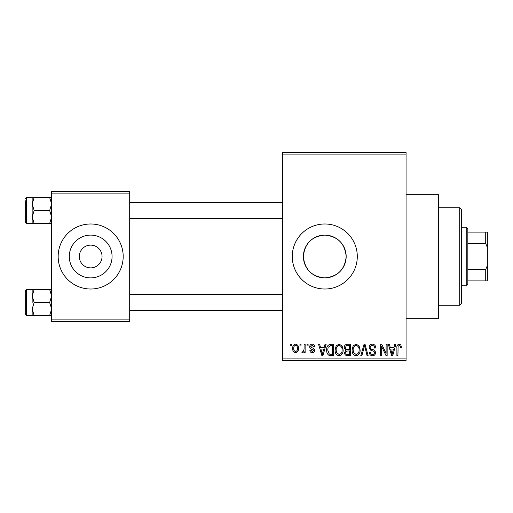 <?xml version="1.0" encoding="UTF-8"?>
<svg xmlns="http://www.w3.org/2000/svg" width="513" height="513" viewBox="0 0 513 513"><rect width="100%" height="100%" fill="white"/><g stroke="black" fill="none" stroke-linecap="round" stroke-linejoin="round"><path stroke-width="0.77" d="M324.78 235.108A21.392 21.392 0 0 0 303.388 256.5A21.392 21.392 0 0 0 324.78 277.892C337.791 276.642 344.922 269.511 346.172 256.513C344.909 243.47 337.778 236.333 324.78 235.108C311.769 236.358 304.639 243.489 303.388 256.494C304.639 269.517 311.769 276.648 324.78 277.892A21.392 21.392 0 0 0 346.172 256.5A21.392 21.392 0 0 0 324.78 235.108M324.78 223.989A32.511 32.511 0 0 0 292.263 256.5A32.511 32.511 0 0 0 324.78 289.011A32.511 32.511 0 0 0 357.292 256.5A32.511 32.511 0 0 0 324.78 223.989M406.065 194.722L438.577 194.722L438.577 318.278L406.065 318.278M90.679 245.118A11.382 11.382 0 0 0 79.297 256.5A11.382 11.382 0 0 0 90.679 267.882A11.382 11.382 0 0 0 102.055 256.5A11.382 11.382 0 0 0 90.679 245.118M90.679 235.108A21.392 21.392 0 0 0 69.287 256.5A21.392 21.392 0 0 0 90.679 277.892A21.392 21.392 0 0 0 112.071 256.5A21.392 21.392 0 0 0 90.679 235.108M90.679 223.989A32.511 32.511 0 0 0 58.161 256.5A32.511 32.511 0 0 0 90.679 289.011A32.511 32.511 0 0 0 123.191 256.5A32.511 32.511 0 0 0 90.679 223.989M299.951 345.916L299.951 344.287L300.984 344.287L300.984 345.916L299.951 345.916M304.087 348.577L304.087 344.287L305.126 344.287L305.126 352.566L304.087 352.566L304.087 351.245L302.856 352.713L301.875 352.271L302.17 351.084L302.914 351.232L303.895 350.27L304.087 348.577M307.043 345.916L307.043 344.287L308.082 344.287L308.082 345.916L307.043 345.916M309.705 346.814C309.756 345.166 310.589 344.274 312.205 344.14C313.757 344.294 314.597 345.178 314.732 346.801L313.693 346.948L312.135 345.32L310.737 346.608L311.006 347.359L312.026 347.814C313.546 348.07 314.398 348.917 314.584 350.353C314.507 351.841 313.732 352.623 312.25 352.713C310.782 352.623 309.98 351.835 309.852 350.347L310.884 350.199L312.212 351.527L313.546 350.52L313.212 349.834L312.032 349.366C310.545 349.109 309.769 348.256 309.705 346.814M324.133 347.686L325.024 344.287L326.108 344.287L322.959 355.669L321.875 355.669L318.573 344.287L319.657 344.287L320.554 347.686L324.133 347.686M339.112 344.14L342.088 345.922L343.107 349.828C343.332 353.053 341.998 355.054 339.106 355.817C336.272 355.073 334.944 353.124 335.124 349.969L336.15 345.877L339.112 344.14M356.112 344.14L359.081 345.922L360.1 349.828C360.325 353.053 358.997 355.054 356.105 355.817C353.271 355.073 351.944 353.124 352.123 349.969L353.149 345.877L356.112 344.14M399.249 344.14L400.865 344.941L401.48 347.686L400.448 347.833C400.602 346.634 400.178 345.845 399.197 345.473L398.082 346.326L397.934 355.669L396.902 355.669L396.902 347.942C396.645 345.871 397.428 344.601 399.249 344.14M282.509 358.92L406.065 358.92L406.065 360.543L282.509 360.543L282.509 152.457L406.065 152.457L406.065 154.08L282.509 154.08M406.065 358.92L406.065 154.08M393.888 347.686L394.779 344.287L395.869 344.287L392.721 355.669L391.631 355.669L388.328 344.287L389.412 344.287L390.31 347.686L393.888 347.686M386.116 353.393L386.116 344.287L387.148 344.287L387.148 355.669L386.045 355.669L381.678 346.544L381.678 355.669L380.646 355.669L380.646 344.287L381.755 344.287L386.116 353.393M369.116 347.442C369.232 345.384 370.309 344.281 372.342 344.14C374.58 344.383 375.721 345.666 375.766 347.981L374.734 348.128C374.644 346.519 373.817 345.634 372.246 345.473C370.957 345.499 370.258 346.147 370.149 347.416C370.418 348.705 371.277 349.424 372.727 349.571C374.452 349.937 375.369 350.982 375.471 352.7C375.394 354.618 374.413 355.656 372.528 355.817C370.521 355.618 369.482 354.483 369.411 352.418L370.45 352.271C370.495 353.637 371.175 354.38 372.496 354.483C373.701 354.457 374.349 353.848 374.439 352.662L374.112 351.501L370.687 350.148L369.116 347.442M360.793 355.669L364.044 344.287L365.051 344.287L368.122 355.669L367.045 355.669L364.608 345.621L361.877 355.669L360.793 355.669M344.287 347.628C344.306 345.493 345.358 344.377 347.436 344.287L350.642 344.287L350.642 355.669L347.429 355.669C345.621 355.592 344.678 354.643 344.582 352.809L345.704 350.424L344.287 347.628M326.704 350.039C326.428 346.801 327.736 344.883 330.616 344.287L333.649 344.287L333.649 355.669L329.109 355.458C327.3 354.188 326.499 352.386 326.704 350.039M292.711 348.513C292.506 346.14 293.468 344.685 295.591 344.14C297.681 344.672 298.643 346.102 298.47 348.423C298.649 350.757 297.687 352.187 295.591 352.713C293.519 352.2 292.557 350.802 292.711 348.513M290.198 345.916L290.198 344.287L291.23 344.287L291.23 345.916L290.198 345.916M51.659 191.471L129.693 191.471L129.693 193.1L51.659 193.1L51.659 191.471M129.693 319.9L129.693 321.529L51.659 321.529L51.659 319.9L129.693 319.9L129.693 193.1M51.659 319.9L51.659 193.1M392.573 352.328L393.542 349.02L390.662 349.02L392.099 354.483L392.573 352.328M356.099 354.483C358.311 353.874 359.305 352.316 359.068 349.808C359.209 347.468 358.228 346.025 356.118 345.473C353.957 346.063 352.97 347.57 353.156 350.001L353.592 352.572L356.099 354.483M349.61 354.336L349.61 350.937L346.583 351.046L345.621 352.617C345.724 353.919 346.455 354.489 347.808 354.336L349.61 354.336M349.61 349.61L349.61 345.621L346.346 345.762L345.32 347.622C345.403 349.013 346.153 349.674 347.57 349.61L349.61 349.61M339.099 354.483C341.318 353.874 342.306 352.316 342.068 349.808C342.209 347.468 341.228 346.025 339.125 345.473C336.958 346.063 335.97 347.57 336.162 350.001L336.599 352.572L339.099 354.483M332.61 354.336L332.61 345.621L330.75 345.621L328.147 347.275L327.736 350.058L329.308 354.111L332.61 354.336M322.818 352.328L323.78 349.02L320.901 349.02L322.344 354.483L322.818 352.328M295.616 351.527C296.989 351.052 297.598 350.02 297.437 348.43C297.598 346.807 296.969 345.775 295.565 345.32C294.193 345.8 293.59 346.839 293.744 348.43C293.583 350.052 294.212 351.084 295.616 351.527M459.712 305.273L459.712 207.727L461.341 209.355L461.341 303.645L459.712 305.273L438.577 305.273M459.712 207.727L438.577 207.727M32.152 296.001L32.152 302.51L32.152 296.001L34.166 289.499L32.152 289.499L32.152 296.001L34.166 302.51L49.646 302.51L51.659 309.012L49.646 315.514L34.166 315.514L32.152 309.012L34.166 302.51M26.625 315.514L25.65 314.54L25.65 290.48L26.625 289.499L26.625 315.514L34.166 315.514M51.659 289.499L49.646 289.499L51.659 296.001L49.646 302.51M49.646 289.499L34.166 289.499M49.646 315.514L51.659 315.514M32.152 309.012L32.152 315.514M466.214 227.24L467.843 228.862L467.843 284.138L466.214 285.76L466.214 227.24L461.341 227.24M467.843 232.113L487.35 232.113L487.35 280.887L485.721 280.887L485.721 269.505L487.35 265.554M467.843 269.505L485.721 269.505M487.35 247.446L485.721 243.495L485.721 232.113M467.843 243.495L485.721 243.495M467.843 280.887L485.721 280.887M51.659 197.486L49.646 197.486L51.659 203.988L49.646 210.49L51.659 216.999L49.646 223.501L34.166 223.501L32.152 216.999L32.152 203.988L34.166 197.486L32.152 197.486L32.152 216.999L34.166 210.49L32.152 203.988M32.152 197.486L26.625 197.486L26.625 223.501L25.65 222.52L25.65 200.737M49.646 197.486L34.166 197.486M49.646 210.49L34.166 210.49M49.646 223.501L51.659 223.501M32.152 216.999L32.152 223.501L34.166 223.501M26.625 289.499L32.152 289.499M282.509 310.634L129.693 310.634M282.509 294.379L129.693 294.379M129.693 202.366L282.509 202.366M129.693 218.621L282.509 218.621M466.214 285.76L461.341 285.76M26.625 223.501L32.152 223.501M26.625 197.486L25.65 198.46L26.625 197.486"/></g></svg>
